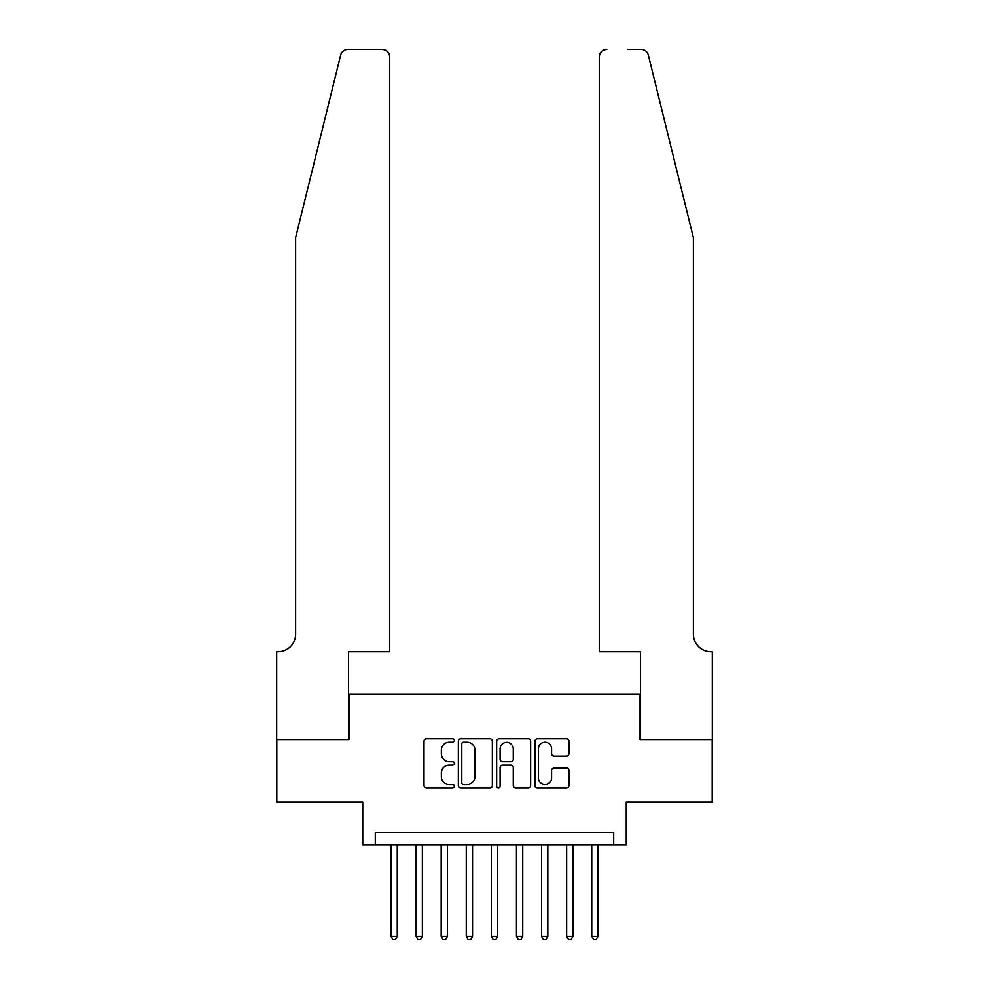 <?xml version="1.0" encoding="UTF-8"?>
<svg xmlns="http://www.w3.org/2000/svg" width="989" height="989" viewBox="0 0 989 989"><rect width="100%" height="100%" fill="white"/><g stroke="black" fill="none" stroke-linecap="round" stroke-linejoin="round"><path stroke-width="1.48" d="M454.347 740.477A1.718 1.718 0 0 0 452.628 738.758L426.457 738.758A2.46 2.46 0 0 0 423.997 741.218L423.997 785.55A2.46 2.46 0 0 0 426.457 788.023L452.628 788.023A1.718 1.718 0 0 0 454.347 786.292A1.718 1.718 0 0 0 452.628 784.574L449.241 784.574A7.887 7.887 0 0 1 441.354 776.686L441.354 772.99A7.887 7.887 0 0 1 449.241 765.115L452.628 765.115A1.718 1.718 0 0 0 454.347 763.384A1.718 1.718 0 0 0 452.628 761.666L449.241 761.666A7.887 7.887 0 0 1 441.354 753.779L441.354 750.082A7.887 7.887 0 0 1 449.241 742.207L452.628 742.207A1.718 1.718 0 0 0 454.347 740.477M566.487 756.115A2.46 2.46 0 0 0 568.947 753.655L568.947 741.218A2.46 2.46 0 0 0 566.487 738.758L537.423 738.758A2.46 2.46 0 0 0 534.962 741.218L534.962 785.55A2.46 2.46 0 0 0 537.423 788.023L566.487 788.023A2.46 2.46 0 0 0 568.947 785.55L568.947 770.53A2.46 2.46 0 0 0 566.487 768.07L554.05 768.07A2.46 2.46 0 0 0 551.59 770.53L551.59 777.984A6.589 6.589 0 0 1 545.001 784.574A6.589 6.589 0 0 1 538.412 777.984L538.412 748.797A6.589 6.589 0 0 1 545.001 742.207A6.589 6.589 0 0 1 551.59 748.797L551.59 753.655A2.46 2.46 0 0 0 554.05 756.115L566.487 756.115M613.699 844.94L626.247 844.94L626.247 802.289L712.191 802.289L712.191 739.549L640.044 739.549L640.044 694.377L348.956 694.377L348.956 739.549L276.809 739.549L276.809 802.289L362.753 802.289L362.753 844.94L613.699 844.94L613.699 832.392L375.301 832.392L375.301 844.94M492.349 741.218A2.46 2.46 0 0 0 489.876 738.758L460.812 738.758A2.46 2.46 0 0 0 458.352 741.218L458.352 785.55A2.46 2.46 0 0 0 460.812 788.023L489.876 788.023A2.46 2.46 0 0 0 492.349 785.55L492.349 741.218M499.124 738.758L528.188 738.758A2.46 2.46 0 0 1 530.648 741.218L530.648 785.55A2.46 2.46 0 0 1 528.188 788.023L515.751 788.023A2.46 2.46 0 0 1 513.279 785.55L513.279 767.575A2.46 2.46 0 0 0 510.819 765.115L502.573 765.115A2.46 2.46 0 0 0 500.1 767.575L500.1 786.292A1.718 1.718 0 0 1 498.382 788.023A1.718 1.718 0 0 1 496.651 786.292L496.651 741.218A2.46 2.46 0 0 1 499.124 738.758M463.52 742.207A1.718 1.718 0 0 0 461.801 743.926L461.801 782.843A1.718 1.718 0 0 0 463.52 784.574L467.092 784.574A7.887 7.887 0 0 0 474.98 776.686L474.98 750.082A7.887 7.887 0 0 0 467.092 742.207L463.52 742.207M513.279 748.92A6.589 6.589 0 0 0 506.689 742.331A6.589 6.589 0 0 0 500.1 748.92L500.1 759.193A2.46 2.46 0 0 0 502.573 761.666L510.819 761.666A2.46 2.46 0 0 0 513.279 759.193L513.279 748.92M390.989 844.94L390.989 936.286L397.257 936.286L397.257 844.94M397.257 936.286L395.377 939.55L392.868 939.55L390.989 936.286M340.636 55.174C342.553 51.045 342.553 51.045 340.636 55.174L295.624 237.657L295.624 634.147A17.567 17.567 0 0 1 278.057 651.714L276.685 651.714L276.685 739.549L348.573 739.549L348.573 651.714L389.728 651.714L389.728 56.979A7.529 7.529 0 0 0 382.199 49.45L347.943 49.45A7.529 7.529 0 0 0 340.636 55.174M361.368 49.45L382.199 49.45C386.748 49.932 389.258 52.442 389.728 56.979L389.728 651.714M295.624 634.147A17.567 17.567 0 0 1 278.057 651.714M679.567 181.704L648.364 55.174C646.447 51.045 646.447 51.045 648.364 55.174C646.447 51.045 646.447 51.045 648.364 55.174L693.376 237.657L693.376 634.147A17.567 17.567 0 0 0 710.943 651.714L712.315 651.714L712.315 739.549L640.427 739.549L640.427 651.714L599.272 651.714L599.272 56.979L599.272 651.714M627.632 49.45L641.057 49.45A7.529 7.529 0 0 1 648.364 55.174M606.801 49.45A7.529 7.529 0 0 0 599.272 56.979C599.742 52.442 602.252 49.932 606.801 49.45M693.376 634.147A17.567 17.567 0 0 0 710.943 651.714M416.085 844.94L416.085 936.286L422.352 936.286L422.352 844.94M422.352 936.286L420.473 939.55L417.964 939.55L416.085 936.286M441.168 844.94L441.168 936.286L447.448 936.286L447.448 844.94M447.448 936.286L445.569 939.55L443.06 939.55L441.168 936.286M466.264 844.94L466.264 936.286L472.544 936.286L472.544 844.94M472.544 936.286L470.665 939.55L468.156 939.55L466.264 936.286M491.36 844.94L491.36 936.286L497.64 936.286L497.64 844.94M497.64 936.286L495.749 939.55L493.251 939.55L491.36 936.286M516.456 844.94L516.456 936.286L522.736 936.286L522.736 844.94M522.736 936.286L520.844 939.55L518.335 939.55L516.456 936.286M541.552 844.94L541.552 936.286L547.832 936.286L547.832 844.94M547.832 936.286L545.94 939.55L543.431 939.55L541.552 936.286M566.648 844.94L566.648 936.286L572.915 936.286L572.915 844.94M572.915 936.286L571.036 939.55L568.527 939.55L566.648 936.286M591.743 844.94L591.743 936.286L598.011 936.286L598.011 844.94M598.011 936.286L596.132 939.55L593.623 939.55L591.743 936.286"/></g></svg>
